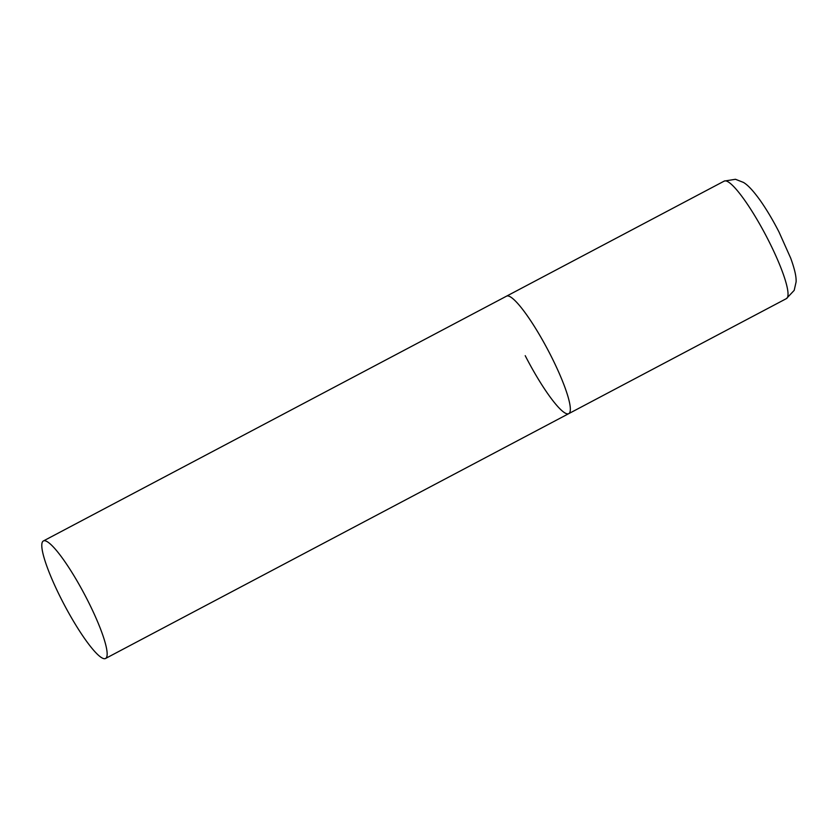 <?xml version="1.0" encoding="UTF-8"?>
<svg xmlns="http://www.w3.org/2000/svg" width="838" height="838" viewBox="0 0 838 838"><rect width="100%" height="100%" fill="white"/><g stroke="black" fill="none" stroke-linecap="round" stroke-linejoin="round"><path stroke-width="1.26" d="M43.408 540.95A66.474 11.386 -117.9 0 0 63.217 602.763A66.474 11.386 -117.9 0 0 104.666 658.72A66.474 11.386 -117.9 0 0 105.536 658.479A66.474 11.386 -117.9 0 0 85.727 596.666A66.474 11.386 -117.9 0 0 44.278 540.709A66.474 11.386 -117.9 0 0 43.408 540.95L724.283 181.071A66.474 11.386 62.1 0 1 767.776 239.06A66.474 11.386 62.1 0 1 786.411 298.611L568.709 413.668A66.474 11.386 -117.9 0 0 548.911 351.855A66.474 11.386 -117.9 0 0 507.461 295.898A66.474 11.386 -117.9 0 0 506.592 296.139A66.474 11.386 62.1 0 1 550.084 354.128A66.474 11.386 62.1 0 1 568.709 413.668A66.474 11.386 62.1 0 1 525.216 355.679M786.411 298.611L794.194 290.367L796.1 281.935C796.299 277.755 795.534 271.522 790.684 258.125L778.994 231.979C772.866 220.038 766.581 209.5 760.15 200.345C751.801 188.791 747.087 184.643 743.526 182.454L735.471 179.28L724.283 181.071M568.709 413.668L105.536 658.479"/></g></svg>
